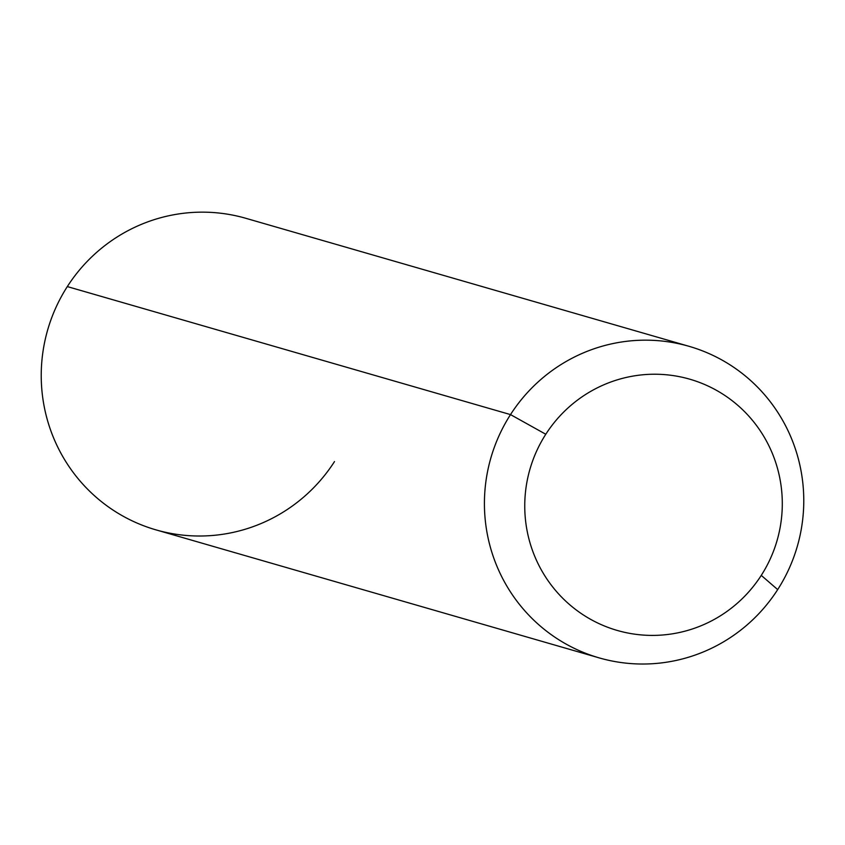 <?xml version="1.0" encoding="UTF-8"?>
<svg xmlns="http://www.w3.org/2000/svg" width="845" height="845" viewBox="0 0 845 845"><rect width="100%" height="100%" fill="white"/><g stroke="black" fill="none" stroke-linecap="round" stroke-linejoin="round"><path stroke-width="1.27" d="M599.105 657.864L155.902 529.847A162.134 159.473 -73.9 0 1 67.315 286.582L510.507 414.599A162.134 159.473 106.1 0 0 599.105 657.864A162.134 159.473 106.1 0 0 777.685 589.599L761.26 575.382A130.753 128.609 106.1 0 0 724.059 394.932A130.753 128.609 106.1 0 0 545.785 434.256L510.507 414.599A162.134 159.473 -73.9 0 1 731.569 365.843A162.134 159.473 -73.9 0 1 777.685 589.599A162.134 159.473 -73.9 0 1 556.633 638.355A162.134 159.473 -73.9 0 1 510.507 414.599L545.785 434.256A130.753 128.609 106.1 0 0 582.987 614.706A130.753 128.609 106.1 0 0 761.26 575.382L777.685 589.599A162.134 159.473 106.1 0 0 689.097 346.334A162.134 159.473 106.1 0 0 510.507 414.599L67.315 286.582A162.134 159.473 -73.9 0 1 245.895 218.316L689.097 346.334M761.26 575.382A130.753 128.609 -73.9 0 1 582.987 614.706A130.753 128.609 -73.9 0 1 545.785 434.256A130.753 128.609 -73.9 0 1 724.059 394.932A130.753 128.609 -73.9 0 1 761.26 575.382M67.315 286.582A162.134 159.473 106.1 0 0 113.431 510.338A162.134 159.473 106.1 0 0 334.493 461.581"/></g></svg>
